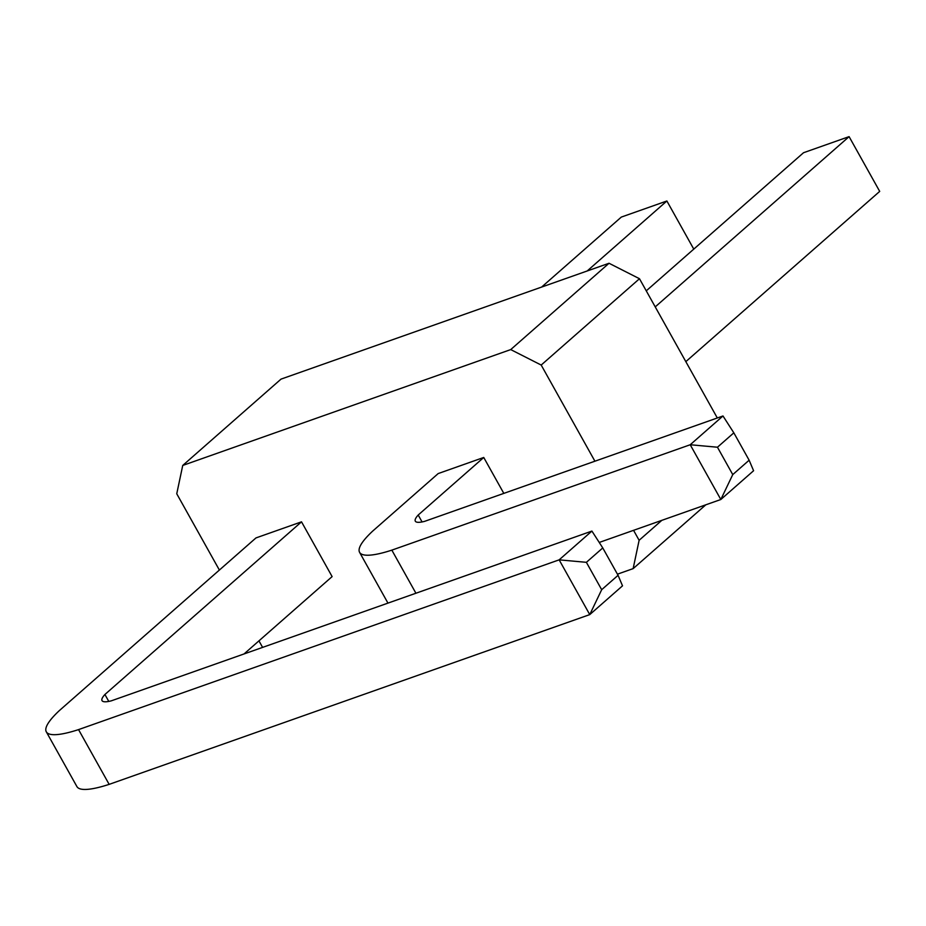 <?xml version="1.0" encoding="UTF-8"?>
<svg xmlns="http://www.w3.org/2000/svg" width="926" height="926" viewBox="0 0 926 926"><rect width="100%" height="100%" fill="white"/><g stroke="black" fill="none" stroke-linecap="round" stroke-linejoin="round"><path stroke-width="1.39" d="M717.314 417.973L639.484 278.726L541.189 365.052L510.724 349.588L182.735 465.442L176.75 493.778L219.381 570.057M661.824 520.343L639.125 540.286L633.558 530.332M594.92 461.206L541.189 365.052M639.484 278.726L609.03 263.262L281.029 379.116L182.735 465.442M639.125 540.286L633.141 568.622L705.809 504.809M609.03 263.262L510.724 349.588M258.944 640.861L262.602 647.39M617.422 574.178L633.141 568.622M438.183 473.568L483.742 457.467L418.205 515.018A41.415 7.94 -29.2 0 0 415.323 521.176A41.415 7.94 -29.2 0 0 424.606 521.361L722.986 415.971L690.217 444.746L391.837 550.137A103.249 19.805 150.8 0 1 359.589 552.347A103.249 19.805 150.8 0 1 372.657 531.119L438.183 473.568M503.813 493.384L483.742 457.467M255.97 537.925L301.517 521.836L104.916 694.488A41.415 7.94 -29.2 0 0 102.034 700.635A41.415 7.94 -29.2 0 0 111.317 700.832L591.911 531.073L559.154 559.848L78.548 729.607A103.249 19.805 150.8 0 1 46.3 731.806A103.249 19.805 150.8 0 1 59.368 710.578L255.97 537.925M244.036 653.953L332.121 576.597L301.517 521.836M646.255 290.845L803.537 152.721L849.096 136.631L655.226 306.888M849.096 136.631L879.7 191.393L685.83 361.638M693.771 249.117L666.882 200.988L587.177 270.982M541.617 287.072L621.323 217.078L666.882 200.988M749.134 460.21L733.832 432.836L717.453 447.223L690.217 444.746L720.822 499.508L732.755 474.598L749.134 460.21L753.59 470.732L720.822 499.508L599.238 542.451M422.071 521.94L418.205 515.018M618.07 575.312L602.768 547.937L586.378 562.325L559.154 559.848L589.758 614.609L601.68 589.7L618.07 575.312L622.515 585.834L589.758 614.609L109.152 784.368A103.249 19.805 150.8 0 1 76.904 786.568L46.3 731.806M108.782 701.399L104.916 694.488M415.924 593.242L391.837 550.137M733.832 432.836L722.986 415.971M109.152 784.368L78.548 729.607M602.768 547.937L591.911 531.073M732.755 474.598L717.453 447.223M601.68 589.7L586.378 562.325M359.589 552.347L387.959 603.115"/></g></svg>

